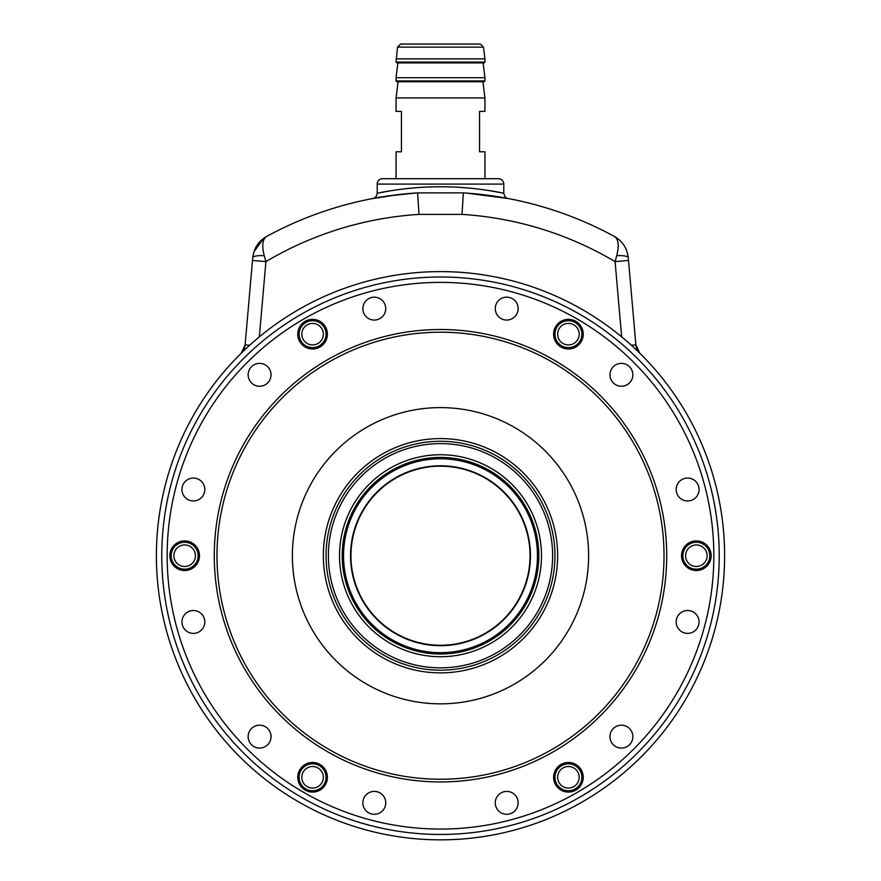 <?xml version="1.0" encoding="UTF-8"?>
<svg xmlns="http://www.w3.org/2000/svg" width="881" height="881" viewBox="0 0 881 881"><rect width="100%" height="100%" fill="white"/><g stroke="black" fill="none" stroke-linecap="round" stroke-linejoin="round"><path stroke-width="1.32" d="M382.596 178.7L498.404 178.7A5.385 5.385 0 0 1 503.789 184.085L377.211 184.085A5.385 5.385 0 0 1 382.596 178.7L396.065 178.7L396.065 151.774L401.45 151.774L401.45 111.38L396.065 111.38L396.065 97.912L398.047 81.757M390.779 190.748L377.211 193.225C376.396 193.402 406.593 186.574 440.467 186.783C474.43 186.574 504.56 193.402 503.789 193.225L503.789 184.085M372.828 198.522L372.828 198.522C375.24 198.082 376.694 196.32 377.211 193.225L377.211 184.085M621.667 336.872L615.081 261.624A342.015 342.015 0 0 0 462.007 214.391L418.993 214.391L417.638 192.884C369.778 197.399 357.146 201.452 396.45 194.844M241.152 353.292A13.468 13.468 0 0 0 245.116 344.867L241.152 353.292A13.468 13.468 0 0 0 245.116 344.867L252.737 257.715L252.506 260.457L265.919 261.624L259.333 336.872M488.669 190.505L503.789 193.225C504.615 196.584 506.068 198.357 508.161 198.522L466.512 193.104M244.709 347.169L245.116 344.867L249.642 345.264L242.253 352.202M253.64 252.803L252.737 257.715C253.959 248.057 258.618 240.965 266.69 236.405A363.556 363.556 0 0 1 417.638 192.884L463.362 192.884A363.556 363.556 0 0 1 614.31 236.405C622.382 240.965 627.041 248.057 628.263 257.715L627.36 252.803C625.147 245.469 620.797 240.006 614.31 236.405C618.517 239.147 619.332 245.568 616.733 255.666L615.081 261.624L628.494 260.457L628.263 257.715L635.884 344.867A13.468 13.468 0 0 0 639.848 353.292L635.884 344.867A13.468 13.468 0 0 0 639.848 353.292M252.737 257.715A13.468 3.083 5 0 1 264.267 255.666C261.668 245.568 262.483 239.147 266.69 236.405L265.423 237.143M263.584 238.388L253.937 251.812M498.404 178.7L484.935 178.7L484.935 151.774L479.55 151.774L479.55 111.38L484.935 111.38L484.935 97.912L396.065 97.912M462.007 214.391L463.362 192.884A363.556 363.556 0 0 1 614.31 236.405M264.267 255.666L265.919 261.624A342.015 342.015 0 0 1 418.993 214.391M616.733 255.666A13.468 3.083 -5 0 1 628.263 257.715M199.469 555.724A14.812 14.812 0 0 0 184.658 540.912A14.812 14.812 0 0 0 169.846 555.724A14.812 14.812 0 0 0 184.658 570.536A14.812 14.812 0 0 0 199.469 555.724M327.391 334.163A14.812 14.812 0 0 0 312.579 319.351A14.812 14.812 0 0 0 297.767 334.163A14.812 14.812 0 0 0 312.579 348.975A14.812 14.812 0 0 0 327.391 334.163M583.233 334.163A14.812 14.812 0 0 0 568.421 319.351A14.812 14.812 0 0 0 553.609 334.163A14.812 14.812 0 0 0 568.421 348.975A14.812 14.812 0 0 0 583.233 334.163M711.154 555.724A14.812 14.812 0 0 0 696.342 540.912A14.812 14.812 0 0 0 681.531 555.724A14.812 14.812 0 0 0 696.342 570.536A14.812 14.812 0 0 0 711.154 555.724M583.233 777.284A14.812 14.812 0 0 0 568.421 762.472A14.812 14.812 0 0 0 553.609 777.284A14.812 14.812 0 0 0 568.421 792.096A14.812 14.812 0 0 0 583.233 777.284M327.391 777.284A14.812 14.812 0 0 0 312.579 762.472A14.812 14.812 0 0 0 297.767 777.284A14.812 14.812 0 0 0 312.579 792.096A14.812 14.812 0 0 0 327.391 777.284M271.04 736.637A11.442 11.442 0 0 0 259.598 725.184A11.442 11.442 0 0 0 248.145 736.637A11.442 11.442 0 0 0 259.598 748.079A11.442 11.442 0 0 0 271.04 736.637M204.821 621.942A11.442 11.442 0 0 0 193.38 610.5A11.442 11.442 0 0 0 181.938 621.942A11.442 11.442 0 0 0 193.38 633.384A11.442 11.442 0 0 0 204.821 621.942M204.821 489.506A11.442 11.442 0 0 0 193.38 478.064A11.442 11.442 0 0 0 181.938 489.506A11.442 11.442 0 0 0 193.38 500.959A11.442 11.442 0 0 0 204.821 489.506M271.04 374.821A11.442 11.442 0 0 0 259.598 363.379A11.442 11.442 0 0 0 248.145 374.821A11.442 11.442 0 0 0 259.598 386.263A11.442 11.442 0 0 0 271.04 374.821M385.735 308.603A11.442 11.442 0 0 0 374.282 297.161A11.442 11.442 0 0 0 362.84 308.603A11.442 11.442 0 0 0 374.282 320.056A11.442 11.442 0 0 0 385.735 308.603M518.16 308.603A11.442 11.442 0 0 0 506.718 297.161A11.442 11.442 0 0 0 495.265 308.603A11.442 11.442 0 0 0 506.718 320.056A11.442 11.442 0 0 0 518.16 308.603M632.855 374.821A11.442 11.442 0 0 0 621.402 363.379A11.442 11.442 0 0 0 609.96 374.821A11.442 11.442 0 0 0 621.402 386.263A11.442 11.442 0 0 0 632.855 374.821M699.062 489.506A11.442 11.442 0 0 0 687.62 478.064A11.442 11.442 0 0 0 676.179 489.506A11.442 11.442 0 0 0 687.62 500.959A11.442 11.442 0 0 0 699.062 489.506M699.062 621.942A11.442 11.442 0 0 0 687.62 610.5A11.442 11.442 0 0 0 676.179 621.942A11.442 11.442 0 0 0 687.62 633.384A11.442 11.442 0 0 0 699.062 621.942M632.855 736.637A11.442 11.442 0 0 0 621.402 725.184A11.442 11.442 0 0 0 609.96 736.637A11.442 11.442 0 0 0 621.402 748.079A11.442 11.442 0 0 0 632.855 736.637M518.16 802.844A11.442 11.442 0 0 0 506.718 791.402A11.442 11.442 0 0 0 495.265 802.844A11.442 11.442 0 0 0 506.718 814.297A11.442 11.442 0 0 0 518.16 802.844M385.735 802.844A11.442 11.442 0 0 0 374.282 791.402A11.442 11.442 0 0 0 362.84 802.844A11.442 11.442 0 0 0 374.282 814.297A11.442 11.442 0 0 0 385.735 802.844M216.979 555.724A223.521 223.521 0 0 0 440.5 779.245A223.521 223.521 0 0 0 664.021 555.724A223.521 223.521 0 0 0 440.5 332.203A223.521 223.521 0 0 0 216.979 555.724M666.719 555.724A226.219 226.219 0 0 1 440.5 781.943A226.219 226.219 0 0 1 214.281 555.724A226.219 226.219 0 0 1 440.5 329.516A226.219 226.219 0 0 1 666.719 555.724M323.349 555.724A117.151 117.151 0 0 1 440.5 438.584A117.151 117.151 0 0 1 557.651 555.724A117.151 117.151 0 0 1 440.5 672.875A117.151 117.151 0 0 1 323.349 555.724M719.226 555.724A278.726 278.726 0 0 1 440.5 834.461A278.726 278.726 0 0 1 161.774 555.724A278.726 278.726 0 0 1 440.5 276.997A278.726 278.726 0 0 1 719.226 555.724A278.726 278.726 0 0 0 440.5 276.997A278.726 278.726 0 0 0 161.774 555.724M156.389 555.724A284.111 284.111 0 0 0 440.5 839.846A284.111 284.111 0 0 0 724.611 555.724A284.111 284.111 0 0 0 440.5 271.612A284.111 284.111 0 0 0 156.389 555.724M588.618 555.724A148.118 148.118 0 0 0 440.5 407.606A148.118 148.118 0 0 0 292.382 555.724A148.118 148.118 0 0 0 440.5 703.842A148.118 148.118 0 0 0 588.618 555.724M440.5 656.719A100.985 100.985 0 0 1 339.515 555.724A100.985 100.985 0 0 1 440.5 454.739A100.985 100.985 0 0 1 541.485 555.724A100.985 100.985 0 0 1 440.5 656.719M440.5 457.426A98.298 98.298 0 0 0 342.202 555.724A98.298 98.298 0 0 0 440.5 654.021A98.298 98.298 0 0 0 538.798 555.724A98.298 98.298 0 0 0 440.5 457.426M440.5 667.853A112.118 112.118 0 0 0 552.618 555.724A112.118 112.118 0 0 0 440.5 443.606A112.118 112.118 0 0 0 328.382 555.724A112.118 112.118 0 0 0 440.5 667.853M440.5 441.271A114.453 114.453 0 0 1 554.953 555.724A114.453 114.453 0 0 1 440.5 670.177A114.453 114.453 0 0 1 326.047 555.724A114.453 114.453 0 0 1 440.5 441.271M440.5 466.181A89.543 89.543 0 0 0 350.957 555.724A89.543 89.543 0 0 0 440.5 645.266A89.543 89.543 0 0 0 530.043 555.724A89.543 89.543 0 0 0 440.5 466.181M440.5 465.785A89.95 89.95 0 0 0 350.55 555.724A89.95 89.95 0 0 0 440.5 645.674A89.95 89.95 0 0 0 530.45 555.724A89.95 89.95 0 0 0 440.5 465.785M440.5 458.781A96.954 96.954 0 0 0 343.546 555.724A96.954 96.954 0 0 0 440.5 652.678A96.954 96.954 0 0 0 537.454 555.724A96.954 96.954 0 0 0 440.5 458.781M484.132 81.757L396.868 81.757L396.065 80.942L484.935 80.942L484.132 81.757M484.132 62.903L396.868 62.903L396.065 62.088L484.935 62.088L484.132 62.903M397.507 47.122L400.58 44.05L480.42 44.05L483.493 47.122L397.507 47.122L396.065 62.088M482.953 81.757L484.935 97.912M483.118 62.903L484.935 77.715L396.065 77.715L396.065 80.942M484.935 77.715L484.935 80.942M397.882 62.903L396.065 77.715M483.493 47.122L484.935 58.862L396.065 58.862M484.935 58.862L484.935 62.088M301.809 777.284A10.77 10.77 0 0 0 312.579 788.066A10.77 10.77 0 0 0 323.349 777.284A10.77 10.77 0 0 0 312.579 766.514A10.77 10.77 0 0 0 301.809 777.284M326.047 777.284A13.468 13.468 0 0 1 312.579 790.753A13.468 13.468 0 0 1 299.111 777.284A13.468 13.468 0 0 1 312.579 763.827A13.468 13.468 0 0 1 326.047 777.284M563.036 786.623A10.77 10.77 0 0 0 577.749 782.68A10.77 10.77 0 0 0 573.806 767.957A10.77 10.77 0 0 0 559.094 771.899A10.77 10.77 0 0 0 563.036 786.623M575.15 765.633A13.468 13.468 0 0 1 580.083 784.024A13.468 13.468 0 0 1 561.682 788.947A13.468 13.468 0 0 1 556.759 770.556A13.468 13.468 0 0 1 575.15 765.633M701.728 565.051A10.77 10.77 0 0 0 705.67 550.339A10.77 10.77 0 0 0 690.957 546.396A10.77 10.77 0 0 0 687.015 561.109A10.77 10.77 0 0 0 701.728 565.051M689.603 544.062A13.468 13.468 0 0 1 708.005 548.995A13.468 13.468 0 0 1 703.071 567.386A13.468 13.468 0 0 1 684.68 562.463A13.468 13.468 0 0 1 689.603 544.062M579.191 334.163A10.77 10.77 0 0 0 568.421 323.393A10.77 10.77 0 0 0 557.651 334.163A10.77 10.77 0 0 0 568.421 344.934A10.77 10.77 0 0 0 579.191 334.163M554.953 334.163A13.468 13.468 0 0 1 568.421 320.695A13.468 13.468 0 0 1 581.889 334.163A13.468 13.468 0 0 1 568.421 347.632A13.468 13.468 0 0 1 554.953 334.163M317.964 324.836A10.77 10.77 0 0 0 303.251 328.778A10.77 10.77 0 0 0 307.194 343.491A10.77 10.77 0 0 0 321.906 339.548A10.77 10.77 0 0 0 317.964 324.836M305.85 345.826A13.468 13.468 0 0 1 300.917 327.435A13.468 13.468 0 0 1 319.318 322.501A13.468 13.468 0 0 1 324.241 340.892A13.468 13.468 0 0 1 305.85 345.826M179.272 546.396A10.77 10.77 0 0 0 175.33 561.109A10.77 10.77 0 0 0 190.043 565.051A10.77 10.77 0 0 0 193.985 550.339A10.77 10.77 0 0 0 179.272 546.396M191.397 567.386A13.468 13.468 0 0 1 172.995 562.463A13.468 13.468 0 0 1 177.929 544.062A13.468 13.468 0 0 1 196.32 548.995A13.468 13.468 0 0 1 191.397 567.386M266.69 236.405A363.556 363.556 0 0 1 417.638 192.884M631.358 345.264L635.884 344.867L636.291 347.169M167.159 555.724A273.341 273.341 0 0 0 440.5 829.065A273.341 273.341 0 0 0 713.841 555.724A273.341 273.341 0 0 0 440.5 282.383A273.341 273.341 0 0 0 167.159 555.724"/></g></svg>
